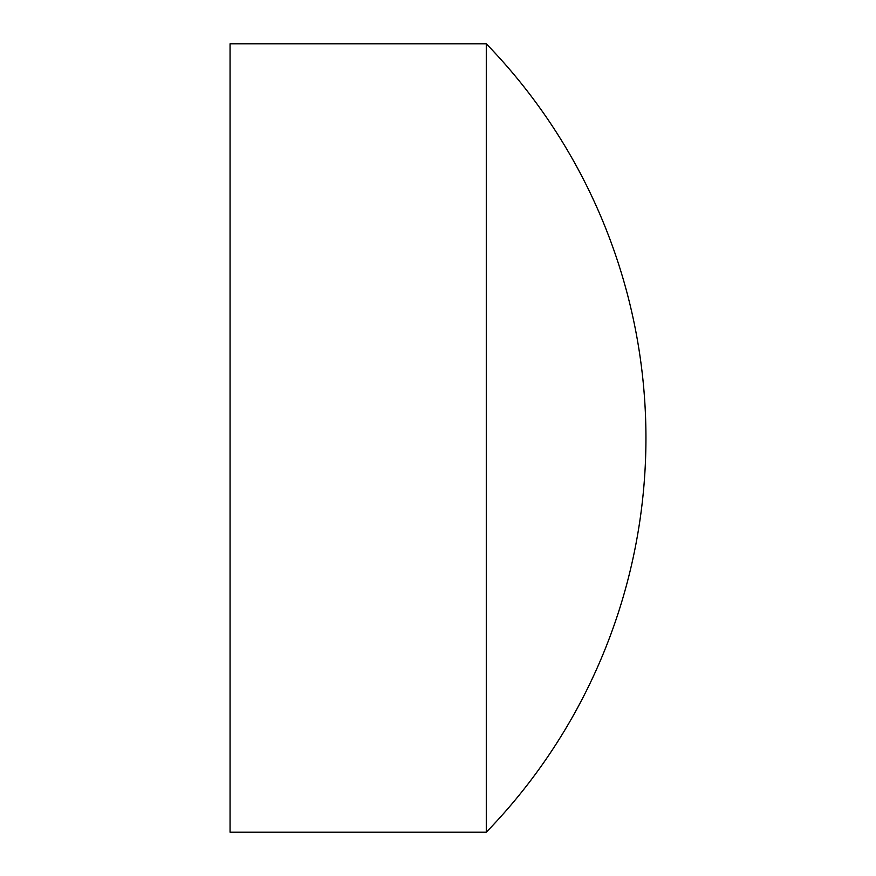 <?xml version="1.0" encoding="UTF-8"?>
<svg xmlns="http://www.w3.org/2000/svg" width="876" height="876" viewBox="0 0 876 876"><rect width="100%" height="100%" fill="white"/><g stroke="black" fill="none" stroke-linecap="round" stroke-linejoin="round"><path stroke-width="1.31" d="M230.059 438L230.059 43.8L486.29 43.8L486.29 832.2L230.059 832.2L230.059 438M486.29 43.8A566.487 566.487 0 0 1 486.29 832.2"/></g></svg>

